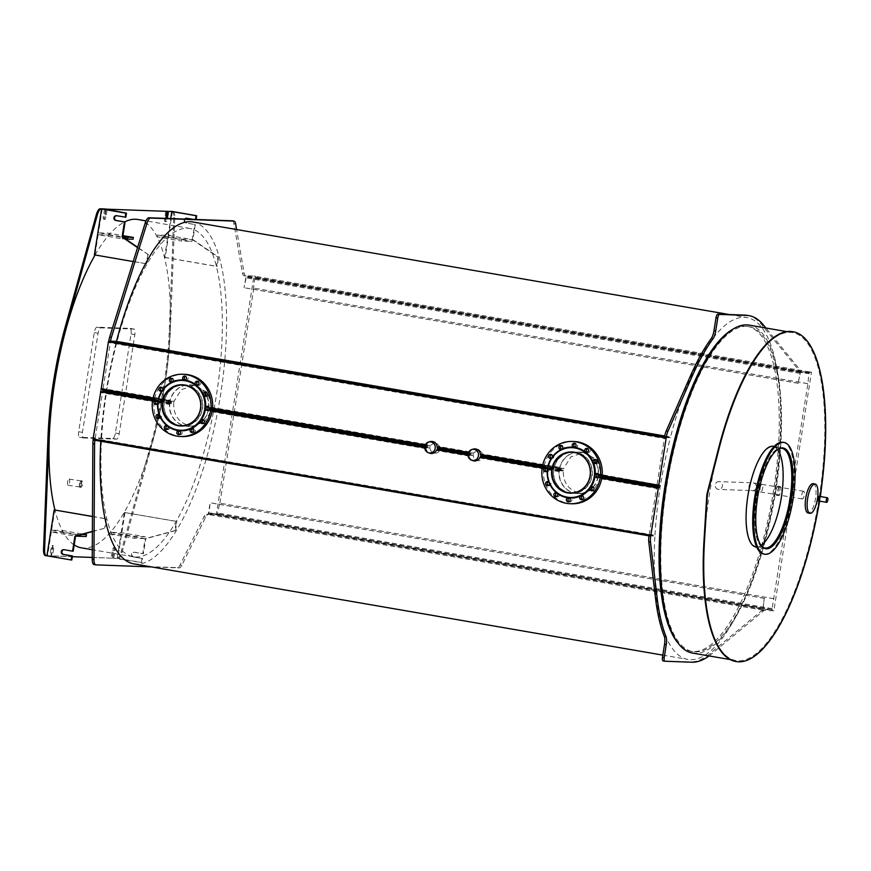 <?xml version="1.0" encoding="UTF-8"?>
<svg xmlns="http://www.w3.org/2000/svg" width="871" height="871" viewBox="0 0 871 871"><rect width="100%" height="100%" fill="white"/><g stroke="black" fill="none" stroke-linecap="round" stroke-linejoin="round"><path stroke-width="0.65" stroke-dasharray="4.36 3.27" d="M709.048 655.928A175.702 57.453 99.8 0 0 711.498 654.023L763.529 610.865A9.298 3.038 -80.2 0 1 764.564 610.429L773.873 610.767L811.478 372.211L809.442 371.906L809.605 372.832L255.53 277.25L255.671 276.336L255.53 277.25M809.747 371.917L809.605 372.832M598.399 475.751L599.194 475.718A20.36 19.216 -87.9 0 0 599.281 474.978L598.497 474.085L660.479 485.234A173.471 56.724 -80.2 0 1 670.354 437.71L664.791 437.503L664.344 438.396L666.075 438.701L108.537 342.532L110.269 342.815L103.05 388.618L101.319 388.324L108.537 342.521L101.319 388.324L170.335 400.225L170.422 401.139L171.837 401.248A20.36 19.216 -87.9 0 0 171.696 401.977L171.26 401.901A20.828 19.663 92.1 0 1 171.402 401.172M657.126 484.2L664.344 438.396M202.29 420.976A20.828 19.663 92.1 0 1 188.288 426.463A20.828 19.663 92.1 0 1 169.486 403.687L169.889 402.772L171.554 402.892A20.36 19.216 -87.9 0 0 171.467 403.632L170.052 403.523L169.671 404.438L100.655 392.538L102.386 392.821L95.113 438.995L93.382 438.69L100.655 392.527L93.382 438.679L649.276 535.121L654.959 535.327A173.471 56.724 -80.2 0 1 660.098 487.618L656.908 487.51L656.462 488.402L658.193 488.696M102.386 392.821L102.832 391.928L106.022 392.048A173.471 56.724 99.8 0 0 100.884 439.746L95.211 439.539L649.276 535.121L95.113 438.995M649.189 534.576L656.462 488.402M656.778 486.769L660.218 486.889A173.471 56.724 -80.2 0 1 660.36 485.974L656.865 485.822M773.873 610.767L772.142 610.462L772.283 609.548L771.837 610.451L217.761 514.87L218.207 513.966L217.761 514.87M779.926 486.41A4.649 1.524 -80.2 0 1 779.991 486.421A4.649 1.524 -80.2 0 1 780.699 491.255A4.649 1.524 -80.2 0 1 778.413 495.577A4.649 1.524 -80.2 0 1 777.683 490.841A4.649 1.524 -80.2 0 1 779.926 486.41M778.195 486.116A4.649 1.524 99.8 0 0 775.952 490.547A4.649 1.524 99.8 0 0 776.682 495.283A4.649 1.524 99.8 0 0 778.968 490.961A4.649 1.524 99.8 0 0 778.26 486.116A4.649 1.524 99.8 0 0 778.195 486.116M747.307 315.367A175.702 57.453 -80.2 0 1 761.646 324.633L799.545 371.079A9.298 3.038 99.8 0 0 800.307 371.569A9.298 3.038 99.8 0 0 800.438 371.579L798.097 383.305L800.416 372.494L808.985 372.81L807.896 383.665L772.12 608.622L771.673 609.526L763.094 609.21L764.194 598.366L762.833 610.125A9.298 3.038 99.8 0 0 761.798 610.56L709.767 653.729A175.702 57.453 -80.2 0 1 690.093 661.916L663.147 660.937M811.478 372.211L802.169 371.873A9.298 3.038 -80.2 0 1 802.039 371.863A9.298 3.038 -80.2 0 1 801.276 371.373L765.892 328.008M649.047 535.85L654.916 536.068L100.84 440.486A173.471 56.724 99.8 0 0 100.796 441.281M664.66 436.763L670.539 436.97A173.471 56.724 -80.2 0 1 746.926 317.567A173.471 56.724 -80.2 0 1 773.339 498.158A173.471 56.724 -80.2 0 1 687.948 659.456A173.471 56.724 -80.2 0 1 654.916 536.068M773.688 598.715L219.612 503.133L217.598 513.944L209.007 513.629L210.118 502.785L208.267 514.532A9.298 3.038 -80.2 0 0 205.665 517.156L181.81 565.29A9.298 3.038 99.8 0 1 179.208 567.914L151.38 566.901M764.498 598.377L210.423 502.796M773.992 598.725L219.612 503.133M807.591 383.654L253.515 288.072L807.896 383.665M800.253 371.569L246.177 275.987L244.022 287.724L246.341 276.913L254.931 277.228L253.515 288.072M560.619 470.765A20.828 19.663 92.1 0 1 560.706 470.024L561.131 470.1A20.36 19.216 -87.9 0 0 561.044 470.841L559.639 470.732L559.258 471.647A20.828 19.663 -87.9 0 0 578.115 493.672A20.828 19.663 -87.9 0 0 597.833 478.299L598.9 477.362A20.36 19.216 -87.9 0 0 599.041 476.633L601.992 476.851M660.098 487.618L598.9 477.362M656.799 486.301L660.218 486.889M660.36 485.974L601.393 475.806L601.251 476.72M601.393 475.806L599.194 475.718M598.715 475.022L657.278 485.125L598.725 475.022L598.497 474.085A20.828 19.663 -87.9 0 0 579.64 452.049A20.828 19.663 -87.9 0 0 559.922 467.422L560.009 468.337L561.425 468.456A20.36 19.216 -87.9 0 0 561.283 469.186L560.848 469.11A20.828 19.663 92.1 0 1 560.989 468.38M599.281 474.978L660.479 485.234M670.354 437.71L116.279 342.129A173.471 56.724 99.8 0 0 106.404 389.653L174.048 401.324L181.288 389.675L193.917 385.45L207.559 392.418L211.903 407.857L430.307 445.538L435.424 442.033L440.454 447.28L473.595 452.996L478.712 449.49L483.743 454.749L563.635 468.533L570.875 456.872L583.494 452.659L597.147 459.627L601.48 475.065M106.404 389.653L103.203 389.544L103.05 388.618M110.269 342.815L110.715 341.922L116.279 342.129M219.917 503.144L253.82 288.083M246.177 275.987L245.872 275.976A9.298 3.038 -80.2 0 1 245.742 275.965A9.298 3.038 -80.2 0 1 244.13 273.189L236.607 229.53M133.873 563.875A173.471 56.724 99.8 0 0 219.263 402.576A173.471 56.724 99.8 0 0 192.85 221.985M94.972 440.269L100.84 440.486M102.854 390.262L106.284 390.393A173.471 56.724 99.8 0 0 106.208 390.85M232.415 220.842A9.298 3.038 -80.2 0 1 233.896 223.586L242.399 272.895A9.298 3.038 99.8 0 0 244 275.661A9.298 3.038 99.8 0 0 244.141 275.682L253.94 276.042L216.335 514.587L206.536 514.228A9.298 3.038 99.8 0 0 203.934 516.851L180.079 564.985A9.298 3.038 -80.2 0 1 177.477 567.62L95.897 564.876M764.194 598.366L210.118 502.785M216.335 514.587L218.066 514.881M798.402 383.316L244.326 287.735M253.94 276.042L255.671 276.336M798.097 383.305L244.022 287.724M152.806 399.364L171.554 402.892M171.467 403.632L106.022 392.048M601.11 477.45L594.229 489.121L582.013 493.345L579.596 493.095C568.665 490.199 563.21 482.806 563.254 470.917L483.361 457.133C482.196 459.703 480.291 460.857 477.646 460.574C475.033 459.942 473.563 458.211 473.225 455.391L440.073 449.665C438.908 452.234 437.002 453.388 434.357 453.105C431.744 452.474 430.274 450.753 429.936 447.923L211.522 410.241L204.641 421.912L192.426 426.148L190.009 425.897C179.078 422.99 173.634 415.598 173.667 403.709M476.731 460.585L477.646 460.574M433.442 453.116L434.357 453.105M100.884 439.746L654.959 535.327M664.736 435.979L670.539 436.97M210.042 408.586L209.606 408.51A20.36 19.216 -87.9 0 0 209.693 407.78L210.129 407.846A20.828 19.663 92.1 0 1 210.042 408.586L208.811 408.543M209.748 410.241L209.312 410.165A20.36 19.216 -87.9 0 0 209.465 409.435L209.889 409.512A20.828 19.663 92.1 0 1 209.748 410.241L208.245 411.09A20.828 19.663 -87.9 0 1 188.539 426.463A20.828 19.663 -87.9 0 1 169.671 404.438M171.032 403.556A20.828 19.663 92.1 0 1 171.119 402.816M210.129 407.846L209.149 407.813L208.92 406.877A20.828 19.663 -87.9 0 0 190.052 384.851A20.828 19.663 -87.9 0 0 170.335 400.225L170.422 401.139L103.214 389.544L170.411 401.139M429.643 441.847A6.043 5.705 -87.9 0 0 426.768 444.46L426.681 445.342L209.149 407.813L208.92 406.877L426.768 444.46L426.681 445.342L428.107 445.451A5.574 5.27 -87.9 0 0 427.879 446.17L427.443 446.094A6.043 5.705 92.1 0 1 427.661 445.375M171.26 401.901L170.041 401.858L169.91 400.932A20.828 19.663 92.1 0 1 189.802 384.84A20.828 19.663 92.1 0 1 205.208 393.714M170.019 401.858L152.904 398.896L170.041 401.858L169.91 400.932L153.089 398.036M206.503 395.978A20.828 19.663 92.1 0 1 208.67 406.833M209.889 409.512L208.975 409.479M208.67 409.468L208.18 410.361A20.828 19.663 92.1 0 1 203.411 419.8M471.167 453.639L470.732 453.562A6.043 5.705 92.1 0 1 470.95 452.844L471.396 452.92A5.574 5.27 -87.9 0 0 471.167 453.639L438.233 447.955A5.574 5.27 -87.9 0 0 438.244 447.204L438.69 447.28A6.043 5.705 92.1 0 1 438.668 448.032L438.233 447.955M481.957 455.5L481.521 455.424A5.574 5.27 -87.9 0 0 481.532 454.673L481.979 454.749A6.043 5.705 92.1 0 1 481.957 455.5L480.727 455.457M481.815 456.415A6.043 5.705 92.1 0 1 481.598 457.133L481.151 457.057A5.574 5.27 -87.9 0 0 481.358 456.393M481.979 454.749L480.585 453.737A6.043 5.705 -87.9 0 0 475.087 448.903M480.999 454.706L480.585 453.737L559.922 467.422L560.009 468.337L480.999 454.706M472.931 449.316A6.043 5.705 -87.9 0 0 470.057 451.918L469.97 452.811L470.95 452.844M438.69 447.28L437.71 447.248L437.296 446.268L470.057 451.918L469.97 452.811L437.71 447.248L437.296 446.268A6.043 5.705 -87.9 0 0 431.798 441.434M470.732 453.562L469.513 453.519L469.48 452.615A6.043 5.705 92.1 0 1 472.572 449.349M469.502 453.519L468.228 453.301L469.513 453.519L469.48 452.615L468.544 452.452M472.169 460.334A6.043 5.705 92.1 0 1 469.055 455.359L469.371 454.433L471.026 454.553A5.574 5.27 -87.9 0 0 471.015 455.304L469.589 455.195L469.393 456.143A6.043 5.705 -87.9 0 0 472.528 460.4M474.641 460.977A6.043 5.705 -87.9 0 0 479.921 457.961L481.598 457.133M470.569 455.228A6.043 5.705 92.1 0 1 470.59 454.477M599.716 475.054A20.828 19.663 92.1 0 1 599.618 475.795M599.477 476.709A20.828 19.663 92.1 0 1 599.335 477.439M560.848 469.11L559.618 469.066L559.498 468.141A20.828 19.663 92.1 0 1 579.389 452.038A20.828 19.663 92.1 0 1 594.795 460.922M559.607 469.055L542.481 466.105L559.618 469.066L559.498 468.141L542.677 465.234M596.08 463.187A20.828 19.663 92.1 0 1 598.257 474.042M598.257 476.666L597.767 477.569A20.828 19.663 92.1 0 1 592.999 487.009M591.877 488.185A20.828 19.663 92.1 0 1 577.876 493.661A20.828 19.663 92.1 0 1 559.062 470.895L559.476 469.981L560.706 470.024M438.527 448.946A6.043 5.705 92.1 0 1 438.309 449.665L437.873 449.588A5.574 5.27 -87.9 0 0 438.08 448.935M427.726 447.836L427.28 447.759A6.043 5.705 92.1 0 1 427.302 447.008L427.737 447.084A5.574 5.27 -87.9 0 0 427.726 447.836L429.936 447.923M427.443 446.094L426.224 446.05L426.202 445.146A6.043 5.705 92.1 0 1 429.283 441.891M426.213 446.05L424.939 445.832L426.224 446.05L426.202 445.146L425.255 444.983M437.449 447.988L438.668 448.032M427.28 447.759L426.3 447.727L426.104 448.674A6.043 5.705 -87.9 0 0 429.24 452.931M431.363 453.508A6.043 5.705 -87.9 0 0 436.632 450.492L438.309 449.665M428.88 452.866A6.043 5.705 92.1 0 1 425.767 447.901L426.082 446.965L427.302 447.008M171.696 401.977L106.284 390.393M587.424 483.666A20.36 19.216 -87.9 0 0 590.298 475.86A20.36 19.216 -87.9 0 0 588.186 462.708M563.635 468.533L561.425 468.456M561.283 469.186L481.521 455.424M542.393 466.562L563.341 470.177L563.483 469.262M563.341 470.177L561.131 470.1M561.044 470.841L563.254 470.917M481.532 454.673L483.743 454.749M468.119 453.747L471.026 454.553M430.307 445.538L428.107 445.451M209.693 407.78L211.903 407.857M211.522 410.241L209.312 410.165M440.073 449.665L437.873 449.588M471.015 455.304L473.225 455.391M483.361 457.133L481.151 457.057M424.83 446.29L427.737 447.084M209.465 409.435L212.404 409.642M427.879 446.17L209.606 408.51M473.595 452.996L471.396 452.92M438.244 447.204L440.454 447.28M174.048 401.324L171.837 401.248M197.837 416.469A20.36 19.216 -87.9 0 0 200.722 408.651A20.36 19.216 -87.9 0 0 198.599 395.499M211.816 408.597L211.664 409.512M173.754 402.968L173.906 402.054M473.225 454.629L473.378 453.715M429.947 447.171L430.089 446.246M719.424 481.652A3.909 3.691 -87.9 0 0 715.145 485.114A3.909 3.691 -87.9 0 0 718.673 489.404A3.909 3.691 -87.9 0 0 719.424 481.652M803.617 491.255A3.909 1.274 99.8 0 0 801.734 494.978A3.909 1.274 99.8 0 0 802.343 498.952A3.909 1.274 99.8 0 0 802.398 498.963A3.909 1.274 99.8 0 0 804.281 495.24A3.909 1.274 99.8 0 0 803.672 491.255A3.909 1.274 99.8 0 0 803.617 491.255M774.156 446.409L782.06 447.77A51.128 16.723 99.8 0 1 782.572 447.89A51.128 16.723 99.8 0 0 782.06 447.77A51.128 16.723 99.8 0 0 781.32 447.694A51.128 16.723 99.8 0 0 756.703 496.437A51.128 16.723 99.8 0 0 764.673 548.545A51.128 16.723 99.8 0 0 765.195 548.61A51.128 16.723 99.8 0 1 764.673 548.545L765.707 548.73M763.725 554.043A56.713 18.541 99.8 0 0 764.542 554.13A56.713 18.541 99.8 0 0 791.848 500.074A56.713 18.541 99.8 0 0 783.007 442.283M692.608 653.098A166.405 54.416 99.8 0 0 695.004 653.348A166.405 54.416 99.8 0 0 775.136 494.739A166.405 54.416 99.8 0 0 749.191 325.123M695.243 651.878A164.924 53.937 99.8 0 0 774.657 494.684A164.924 53.937 99.8 0 0 748.929 326.592A164.924 53.937 99.8 0 0 746.556 326.342A164.924 53.937 99.8 0 0 667.142 483.536A164.924 53.937 99.8 0 0 692.859 651.628A164.924 53.937 99.8 0 0 695.243 651.878M818.794 499.965A2.319 0.762 -80.2 0 1 818 500.847A2.319 0.762 -80.2 0 1 817.64 498.473A2.319 0.762 -80.2 0 1 818.762 496.263A2.319 0.762 -80.2 0 1 818.794 496.263A2.319 0.762 -80.2 0 1 819.23 497.189A166.405 54.416 99.8 0 0 819.252 497.047A2.417 0.795 99.8 0 0 818.805 496.176A2.417 0.795 99.8 0 0 818.773 496.165A2.417 0.795 99.8 0 0 817.608 498.473A2.417 0.795 99.8 0 0 817.989 500.934A2.417 0.795 99.8 0 0 818.762 500.106A166.405 54.416 99.8 0 0 818.794 499.965A166.405 54.416 99.8 0 0 819.23 497.189A2.319 0.762 99.8 0 1 818.794 499.965M819.252 497.047A166.405 54.416 99.8 0 0 792.479 332.591A166.405 54.416 99.8 0 0 710.562 487.325A166.405 54.416 99.8 0 0 735.897 660.566A166.405 54.416 99.8 0 0 738.292 660.806A166.405 54.416 99.8 0 0 818.762 500.106A2.417 0.795 -80.2 0 0 819.252 497.047M735.745 661.481A167.341 54.721 99.8 0 0 816.236 516.111L819.557 498.985A3.724 1.219 99.8 0 0 819.676 498.212L821.767 481.042A167.341 54.721 99.8 0 0 792.632 331.677M777.509 449.588A50.572 16.538 99.8 0 0 773.306 446.834A50.572 16.538 99.8 0 0 772.577 446.758A50.572 16.538 99.8 0 0 748.222 494.957A50.572 16.538 99.8 0 0 756.104 546.509A50.572 16.538 99.8 0 0 760.993 545.311M819.676 501.13L820.068 499.072A3.724 1.219 99.8 0 0 820.199 498.299L820.406 496.546M819.524 496.394A2.417 0.795 -80.2 0 1 819.698 498.778A2.417 0.795 -80.2 0 1 818.74 500.967M813.176 483.688A14.872 4.867 -80.2 0 1 815.496 498.843A14.872 4.867 -80.2 0 1 808.332 513.019M773.394 446.279A51.128 16.723 -80.2 0 1 781.374 498.397A51.128 16.723 -80.2 0 1 756.747 547.13A51.128 16.723 -80.2 0 1 756.017 547.053M783.094 447.955L782.06 447.77A51.128 16.723 99.8 0 0 781.32 447.694A51.128 16.723 99.8 0 0 756.703 496.437A51.128 16.723 99.8 0 0 764.673 548.545L756.768 547.184M762.539 547.097A50.572 16.538 -80.2 0 1 757.062 495.349A50.572 16.538 -80.2 0 1 779.556 448.434M732.315 329.565A164.924 53.937 -80.2 0 1 744.825 326.048A164.924 53.937 -80.2 0 1 747.198 326.298A164.924 53.937 -80.2 0 1 772.925 494.39A164.924 53.937 -80.2 0 1 693.512 651.573A164.924 53.937 -80.2 0 1 691.128 651.334A164.924 53.937 -80.2 0 1 678.193 643.266M54.786 509.938L51.607 530.123L62.266 530.515L61.972 532.344L51.313 531.963L75.559 536.144L75.842 534.304L81.547 534.511M134.482 538.289L134.776 536.449L145.435 536.841L145.141 538.67L134.482 538.289L110.247 534.108L110.53 532.268L121.189 532.66L145.435 536.841M125.555 238.981L122.419 238.872L122.713 237.032L98.467 232.851L109.125 233.243L122.931 235.627M181.636 239.177L192.295 239.569L192.012 241.409L181.353 241.017L181.636 239.177L157.401 234.996L168.059 235.388L192.295 239.569L217.979 257.195L216.531 266.374L217.14 266.395L218.588 257.217L217.979 257.195M61.972 532.344L86.218 536.525M110.53 532.268L134.776 536.449M109.125 233.243L108.842 235.072L98.183 234.691L122.419 238.872M108.842 235.072L133.078 239.253M92.38 531.386L105.282 528.076L106.73 518.898L106.12 518.876L104.672 528.055M92.38 531.571L105.282 528.076M73.186 551.191L64.53 549.688A2.417 2.286 -87.9 0 0 63.931 549.677L64.53 549.688M125.838 217.217L117.171 215.725A2.417 2.286 -87.9 0 0 116.583 215.703M133.209 261.55L146.938 263.837L148.386 254.659L137.553 247.614M148.386 254.659L137.651 247.288M92.457 516.525L106.12 518.876M147.776 254.637L146.328 263.815M102.234 208.996L98.467 232.851M133.361 557.005A2.417 2.286 92.1 0 1 133.829 552.203A2.417 2.286 92.1 0 1 134.112 552.225L142.768 553.727L145.141 538.67L145.751 538.703L143.377 553.749L134.722 552.247A2.417 2.286 -87.9 0 0 132.076 554.402A2.417 2.286 -87.9 0 0 133.971 557.026L142.626 558.518L141.995 562.557L141.385 562.535L142.017 558.496L133.971 557.026M143.377 553.749L142.768 553.727M121.189 532.66L124.368 512.475L176.933 521.457L176.312 521.435L174.875 530.613L175.485 530.635L145.751 538.703M174.875 530.613L145.141 538.67L120.906 534.489L110.247 534.108M142.626 558.518L142.017 558.496M185.273 219.089A2.417 2.286 -87.9 0 0 186.623 223.052L194.669 224.522L186.013 223.03A2.417 2.286 92.1 0 1 184.663 219.067M187.374 218.283A2.417 2.286 -87.9 0 0 186.786 218.262L195.463 219.459M193.286 219.383L195.42 219.753M195.278 224.544L192.905 239.59L218.588 257.217M192.905 239.59L192.295 239.569L194.669 224.522M124.989 512.496L117.748 558.365L141.995 562.557M175.485 530.635L176.933 521.457M172.088 211.435A9.298 3.038 -80.2 0 1 173.743 217.608L169.301 330.305A167.341 54.721 -80.2 0 1 151.935 440.465L120.993 552.192A9.298 3.038 -80.2 0 1 117.139 558.202L112.729 558.05L141.385 562.535M173.34 211.707A9.298 3.038 -80.2 0 1 174.777 217.794L170.346 330.49A167.341 54.721 -80.2 0 1 152.98 440.65L122.038 552.377A9.298 3.038 -80.2 0 1 118.184 558.387L117.748 558.365M117.139 558.344L120.906 534.489M172.425 211.555L165.196 257.435L217.14 266.395M165.196 257.435L164.586 257.413L167.765 237.228L157.107 236.836L181.353 241.017M167.765 237.228L192.012 241.409M157.107 236.836L157.401 234.996M168.059 235.388L170.705 218.556M164.586 257.413L216.531 266.374M98.183 234.691L94.993 254.876L146.938 263.837M94.993 254.876L94.384 254.855M124.368 512.475L176.312 521.435M51.313 531.963L47.557 555.818L71.792 559.999M92.457 516.438L106.73 518.898M51.607 530.123L75.842 534.304M62.266 530.515L83.072 534.097M83.431 437.939L116.507 439.147A5.574 1.829 99.8 0 0 119.207 433.704L134.831 334.616A5.574 1.829 99.8 0 0 133.949 329.053A5.574 1.829 99.8 0 0 133.862 329.042L100.786 327.844A5.574 1.829 99.8 0 0 98.085 333.277L82.462 432.364A5.574 1.829 99.8 0 0 83.344 437.928A5.574 1.829 99.8 0 0 83.431 437.939L79.62 437.286A5.574 1.829 -80.2 0 1 79.533 437.275A5.574 1.829 -80.2 0 1 78.651 431.711L94.275 332.624A5.574 1.829 -80.2 0 1 96.975 327.18L130.051 328.389A5.574 1.829 -80.2 0 1 130.138 328.4A5.574 1.829 -80.2 0 1 131.02 333.963L115.408 433.05A5.574 1.829 -80.2 0 1 112.697 438.494L79.62 437.286M165.751 218.381L165.61 219.242A2.417 0.795 99.8 0 0 165.991 221.659A2.417 0.795 99.8 0 0 167.199 219.296L167.341 218.436M105.533 209.563L104.357 217.01A2.417 0.795 99.8 0 0 104.738 219.427A2.417 0.795 99.8 0 0 105.946 217.064L107.089 209.835M72.315 556.711L52.51 555.992L53.762 548.099A2.417 0.795 99.8 0 0 53.371 545.692A2.417 0.795 99.8 0 0 52.162 548.044L50.921 555.938L47.557 555.818M113.774 558.224L115.016 550.33A2.417 0.795 99.8 0 0 114.634 547.924A2.417 0.795 99.8 0 0 113.426 550.276L112.174 558.169L92.239 557.44M138.01 219.503A166.59 54.481 -80.2 0 1 163.988 389.304A166.59 54.481 -80.2 0 1 83.768 548.088A166.59 54.481 -80.2 0 1 81.362 547.837M74.166 544.952A166.59 54.481 -80.2 0 1 54.949 509.971M95.091 254.974A166.59 54.481 -80.2 0 1 124.629 221.909M79.261 483.928L79.914 487.172C81.83 485.31 82.212 483.176 81.047 480.77L79.261 483.928M80.295 484.102L82.092 480.944C83.246 483.351 82.876 485.485 80.959 487.357L80.295 484.102M50.921 555.938L46.511 555.774M52.51 555.992L51.476 555.818L52.717 547.924A2.417 0.795 99.8 0 0 52.336 545.518A2.417 0.795 99.8 0 0 51.128 547.87L49.887 555.752M112.174 558.169L51.476 555.818M112.729 558.05L113.981 550.156A2.417 0.795 99.8 0 0 113.589 547.75A2.417 0.795 99.8 0 0 112.381 550.102L111.14 557.984M165.817 211.174L164.575 219.067A2.417 0.795 99.8 0 0 164.957 221.474A2.417 0.795 99.8 0 0 166.165 219.122L166.274 218.403M104.564 208.942L103.311 216.835A2.417 0.795 99.8 0 0 103.703 219.242A2.417 0.795 99.8 0 0 104.912 216.89L106.044 209.661M187.548 228.213A166.59 54.481 -80.2 0 1 189.954 228.463A166.59 54.481 -80.2 0 1 215.932 398.265A166.59 54.481 -80.2 0 1 135.713 557.048A166.59 54.481 -80.2 0 1 133.307 556.798A166.59 54.481 -80.2 0 1 107.329 387.007A166.59 54.481 -80.2 0 1 187.548 228.213M80.001 487.041A3.114 1.023 -80.2 0 1 79.958 487.041A3.114 1.023 -80.2 0 1 79.468 483.873A3.114 1.023 -80.2 0 1 80.97 480.901A3.114 1.023 -80.2 0 1 81.003 480.901A3.114 1.023 -80.2 0 1 81.504 484.069A3.114 1.023 -80.2 0 1 80.001 487.041M69.081 479.083A3.114 1.023 -80.2 0 1 69.125 479.083A3.114 1.023 -80.2 0 1 69.615 482.251A3.114 1.023 -80.2 0 1 68.112 485.223A3.114 1.023 -80.2 0 1 68.08 485.223A3.114 1.023 -80.2 0 1 67.59 482.055A3.114 1.023 -80.2 0 1 69.081 479.083M572.073 492.986A20.36 19.216 92.1 0 1 553.716 470.438A20.36 19.216 92.1 0 1 573.553 452.299M575.524 452.474A20.36 19.216 92.1 0 1 591.91 474.847A20.36 19.216 92.1 0 1 574.054 492.953M561.621 449.36A2.047 1.927 -87.9 0 0 564.462 447.618A2.047 1.927 -87.9 0 0 561.773 445.669M551.158 458.255A2.047 1.927 -87.9 0 0 553.978 456.513A2.047 1.927 -87.9 0 0 551.289 454.564M546.248 471.494A2.047 1.927 -87.9 0 0 549.078 469.741A2.047 1.927 -87.9 0 0 546.389 467.792M548.24 485.517A2.047 1.927 -87.9 0 0 551.027 483.318A2.047 1.927 -87.9 0 0 548.371 481.826M556.591 496.579A2.047 1.927 -87.9 0 0 559.226 493.879A2.047 1.927 -87.9 0 0 556.711 492.899M569.068 501.718A2.047 1.927 -87.9 0 0 571.877 500.128A2.047 1.927 -87.9 0 0 569.198 498.027M582.318 499.551A2.047 1.927 -87.9 0 0 584.985 496.916A2.047 1.927 -87.9 0 0 582.459 495.86M592.803 490.667A2.047 1.927 -87.9 0 0 594.849 487.194A2.047 1.927 -87.9 0 0 592.944 486.976M597.713 477.428A2.047 1.927 -87.9 0 0 600.533 475.762A2.047 1.927 -87.9 0 0 597.844 473.737M595.72 463.405A2.047 1.927 -87.9 0 0 598.54 461.652A2.047 1.927 -87.9 0 0 595.851 459.714M587.37 452.332A2.047 1.927 -87.9 0 0 590.19 450.59A2.047 1.927 -87.9 0 0 587.5 448.641M574.893 447.204A2.047 1.927 -87.9 0 0 577.713 445.451A2.047 1.927 -87.9 0 0 575.023 443.502M571.735 503.765A31.138 29.407 92.1 0 1 543.656 469.273A31.138 29.407 92.1 0 1 574.011 441.521M568.382 492.746A20.643 19.489 92.1 0 1 553.51 470.405A20.643 19.489 92.1 0 1 569.863 452.267M572.704 452.005A20.643 19.489 92.1 0 1 573.63 452.016A20.643 19.489 92.1 0 1 592.236 474.88A20.643 19.489 92.1 0 1 572.127 493.269A20.643 19.489 92.1 0 1 571.202 493.215M185.937 385.276A20.36 19.216 92.1 0 1 202.333 407.639A20.36 19.216 92.1 0 1 184.467 425.745M182.485 425.777A20.36 19.216 92.1 0 1 164.129 403.229A20.36 19.216 92.1 0 1 183.966 385.091M192.741 432.354A2.047 1.927 -87.9 0 0 195.398 429.708A2.047 1.927 -87.9 0 0 192.872 428.652M203.215 423.458A2.047 1.927 -87.9 0 0 205.262 419.996A2.047 1.927 -87.9 0 0 203.357 419.768M208.125 410.23A2.047 1.927 -87.9 0 0 210.945 408.553A2.047 1.927 -87.9 0 0 208.256 406.528M206.133 396.196A2.047 1.927 -87.9 0 0 208.953 394.454A2.047 1.927 -87.9 0 0 206.264 392.505M197.782 385.134A2.047 1.927 -87.9 0 0 200.602 383.382A2.047 1.927 -87.9 0 0 197.913 381.444M185.305 379.996A2.047 1.927 -87.9 0 0 188.136 378.243A2.047 1.927 -87.9 0 0 185.447 376.305M172.033 382.151A2.047 1.927 -87.9 0 0 174.875 380.409A2.047 1.927 -87.9 0 0 172.186 378.471M161.571 391.046A2.047 1.927 -87.9 0 0 164.39 389.304A2.047 1.927 -87.9 0 0 161.701 387.355M156.671 404.286A2.047 1.927 -87.9 0 0 159.491 402.533A2.047 1.927 -87.9 0 0 156.802 400.595M158.653 418.309A2.047 1.927 -87.9 0 0 161.451 416.109A2.047 1.927 -87.9 0 0 158.794 414.618M167.003 429.381A2.047 1.927 -87.9 0 0 169.638 426.67A2.047 1.927 -87.9 0 0 167.134 425.69M179.48 434.52A2.047 1.927 -87.9 0 0 182.289 432.92A2.047 1.927 -87.9 0 0 179.611 430.818M182.159 436.556A31.138 29.407 92.1 0 1 154.069 402.064A31.138 29.407 92.1 0 1 184.423 374.312M183.117 384.808A20.643 19.489 92.1 0 1 184.042 384.819A20.643 19.489 92.1 0 1 202.649 407.672A20.643 19.489 92.1 0 1 182.54 426.061A20.643 19.489 92.1 0 1 181.614 426.006M178.795 425.538A20.643 19.489 92.1 0 1 163.922 403.208A20.643 19.489 92.1 0 1 180.275 385.069M691.824 662.221L690.093 661.916M711.498 654.023L709.767 653.729M763.529 610.865L761.798 610.56M762.833 610.125L764.564 610.429M801.276 371.373L799.545 371.079M800.438 371.579L802.169 371.873M763.377 324.927L761.646 324.633M762.931 608.285L208.855 512.703M209.007 513.629L763.083 609.21L209.018 513.629M771.673 609.526L217.598 513.944M772.12 608.622L218.044 513.041M809.148 373.735L255.072 278.154M808.985 372.81L254.909 277.228L809.007 372.81M800.416 372.494L246.341 276.913M799.959 373.409L245.883 277.827M656.908 487.51L598.355 477.406M658.193 488.718L597.833 478.299M601.926 477.297L598.529 476.72M602.046 476.383L598.856 475.827L602.046 476.383M602.144 475.501L598.791 474.913M233.896 223.586L235.627 223.88M242.399 272.895L244.13 273.189M244.141 275.682L245.872 275.976M203.934 516.851L205.665 517.156M206.536 514.228L208.267 514.532M180.079 564.985L181.81 565.29M177.477 567.62L179.208 567.914M772.283 609.548L218.207 513.966M762.484 609.188L208.409 513.607M762.648 610.125L208.572 514.543L762.626 610.125M809.442 371.906L255.366 276.325L809.453 371.906M799.807 372.472L245.731 276.891M169.889 402.772L152.73 399.811M169.486 403.687L157.705 401.651M155.942 401.357L152.577 400.769M170.052 403.523L102.832 391.928M559.258 471.647L479.921 457.961M559.639 470.732L480.618 457.101M601.774 478.255L597.767 477.569M559.062 470.895L547.293 468.859M545.529 468.554L542.154 467.977M559.476 469.981L542.306 467.019M426.104 448.674L208.245 411.09M469.393 456.143L436.632 450.492M469.589 455.195L437.329 449.632M469.371 454.433L468.043 454.205M425.767 447.901L424.721 447.716M212.186 411.058L208.18 410.361M426.082 446.965L424.765 446.736M212.339 410.099L208.953 409.512M469.055 455.359L468.01 455.185M426.3 447.727L208.768 410.197M212.557 408.292L209.203 407.715M212.47 409.174L209.28 408.63L212.47 409.174M664.791 437.503L110.715 341.922M752.054 490.591A3.909 3.691 -87.9 0 0 756.3 487.357A3.909 3.691 -87.9 0 0 752.805 482.828A3.909 3.691 -87.9 0 0 752.054 490.591M760.165 487.891A3.909 1.274 -80.2 0 1 762.06 484.08A3.909 1.274 -80.2 0 1 762.114 484.091A3.909 1.274 -80.2 0 1 762.724 488.065A3.909 1.274 -80.2 0 1 760.84 491.788A3.909 1.274 -80.2 0 1 760.786 491.788A3.909 1.274 -80.2 0 1 760.165 487.891M116.562 215.703L117.171 215.725M134.722 552.247L134.112 552.225M186.623 223.052L186.013 223.03M118.184 558.387L117.139 558.202M116.507 439.147L112.697 438.494M119.207 433.704L115.408 433.05M134.831 334.616L131.02 333.963M133.862 329.042L130.051 328.389M100.786 327.844L96.975 327.18M98.085 333.277L94.275 332.624M82.462 432.364L78.651 431.711M52.162 548.044L51.128 547.87M53.762 548.099L52.717 547.924M113.426 550.276L112.381 550.102M115.016 550.33L113.981 550.156M122.038 552.377L120.993 552.192M152.98 440.65L151.935 440.465M170.346 330.49L169.301 330.305M174.777 217.794L173.743 217.608M167.199 219.296L166.165 219.122M165.61 219.242L164.575 219.067M105.946 217.064L104.912 216.89M104.357 217.01L103.311 216.835M779.991 486.421L778.26 486.116M778.413 495.577L776.682 495.283M802.039 371.863L800.307 371.569M244 275.661L245.742 275.965M662.831 655.123L687.948 659.456M729.419 314.551L746.926 317.567M583.494 452.659L574.969 452.343M582.013 493.345L573.488 493.04M559.999 468.337L480.977 454.706M426.67 445.342L209.138 407.813M469.959 452.811L437.699 447.237M193.917 385.45L185.381 385.145M192.426 426.148L183.901 425.832M478.712 449.49L477.134 449.436M435.424 442.033L433.856 441.967M803.672 491.255L752.805 482.828L718.956 481.598M802.343 498.952L752.522 490.634L718.673 489.404M730.225 659.587L735.897 660.566M786.796 331.611L792.479 332.591M756.104 546.509L764.771 548.001M773.306 446.834L781.962 448.325M748.929 326.592L747.198 326.298M692.859 651.628L691.128 651.334M63.627 549.645L64.236 549.666M116.279 215.67L116.888 215.692M134.439 552.225L133.829 552.203M187.091 218.251L186.47 218.229M133.949 329.053L130.138 328.4M83.344 437.928L79.533 437.275M79.914 487.172L80.959 487.357M81.047 480.77L82.092 480.944M53.371 545.692L52.336 545.518M114.634 547.924L113.589 547.75M165.991 221.659L164.957 221.474M104.738 219.427L103.703 219.242M189.954 228.463L146.012 220.886M133.307 556.798L92.282 549.721M79.958 487.041L68.08 485.223M81.003 480.901L69.125 479.083M560.804 449.534L562.459 449.588M560.957 445.44L562.612 445.506M550.32 458.429L551.974 458.484M550.472 454.335L552.127 454.401M545.42 471.657L547.075 471.712M545.562 467.564L547.217 467.629M547.402 485.68L549.057 485.746M547.554 481.598L549.209 481.652M555.752 496.753L557.407 496.808M555.905 492.659L557.56 492.725M568.23 501.892L569.884 501.946M568.349 497.798L570.037 497.864M581.49 499.725L583.145 499.78M581.632 495.632L583.287 495.697M591.975 490.83L593.619 490.896M592.117 486.747L593.772 486.802M596.875 477.602L598.529 477.656M597.027 473.508L598.682 473.574M594.882 463.568L596.537 463.633M595.035 459.485L596.689 459.54M586.531 452.506L588.186 452.561M586.684 448.413L588.339 448.478M574.033 447.367L575.709 447.422M574.207 443.274L575.862 443.339M570.287 493.204L572.127 493.269M571.79 451.951L573.63 452.016M191.903 432.517L193.558 432.582M192.056 428.434L193.71 428.488M202.388 423.622L204.043 423.687M202.54 419.539L204.184 419.593M207.287 410.393L208.942 410.459M207.44 406.311L209.094 406.365M205.295 396.359L206.95 396.425M205.447 392.277L207.102 392.342M196.944 385.298L198.599 385.363M197.096 381.215L198.751 381.269M184.445 380.159L186.133 380.224M184.619 376.076L186.274 376.13M171.217 382.325L172.872 382.391M171.369 378.243L173.024 378.297M160.732 391.221L162.387 391.275M160.885 387.127L162.539 387.192M155.833 404.449L157.488 404.514M155.985 400.366L157.629 400.42M157.825 418.483L159.48 418.537M157.967 414.389L159.622 414.454M166.176 429.545L167.831 429.61M166.317 425.462L167.972 425.516M178.642 434.683L180.297 434.749M178.773 430.59L180.449 430.655M180.7 425.995L182.54 426.061M182.202 384.742L184.042 384.819"/><path stroke-width="1.31" d="M656.723 486.78L656.865 485.822L658.596 486.127L658.454 487.085L601.926 477.297M666.075 438.701L658.857 484.505L666.075 438.701M729.419 314.551L192.85 221.985A173.471 56.724 99.8 0 0 116.464 341.388L110.595 341.182L664.606 436.763A9.298 3.038 -80.2 0 1 666.239 430.916L690.463 375.891A175.702 57.453 -80.2 0 1 711.237 338.536A9.298 3.038 99.8 0 0 713.97 330.708L716.016 317.752A3.724 1.219 -80.2 0 1 717.824 314.126L744.77 315.106A175.702 57.453 -80.2 0 1 747.307 315.367L749.038 315.661A175.702 57.453 99.8 0 0 746.501 315.4L719.555 314.42A3.724 1.219 99.8 0 0 717.748 318.046L715.701 331.013A9.298 3.038 -80.2 0 1 712.968 338.83A175.702 57.453 99.8 0 0 692.195 376.185L667.97 431.21A9.298 3.038 99.8 0 0 666.337 437.057L658.596 486.127M664.769 661.22L663.147 660.937A3.724 1.219 -80.2 0 1 663.092 660.937A3.724 1.219 -80.2 0 1 662.504 657.224L664.54 644.257A9.298 3.038 99.8 0 0 664.29 636.331A175.702 57.453 -80.2 0 1 655.46 597.898L648.764 541.751A9.298 3.038 -80.2 0 1 648.982 535.85L650.713 536.144A9.298 3.038 99.8 0 0 650.495 542.045L657.191 598.192A175.702 57.453 99.8 0 0 666.021 636.625A9.298 3.038 -80.2 0 1 666.271 644.562L664.235 657.518A3.724 1.219 99.8 0 0 664.823 661.231A3.724 1.219 99.8 0 0 664.878 661.241L691.824 662.221A175.702 57.453 99.8 0 0 709.048 655.928M765.892 328.008L763.377 324.927A175.702 57.453 99.8 0 0 749.038 315.661M658.193 488.696L650.92 534.87L658.193 488.696M601.992 476.851L656.799 486.301M598.562 476.677L597.767 477.569M598.791 474.913L598.203 474.815L598.399 475.751L598.203 474.815A20.828 19.663 92.1 0 0 598.257 474.042M236.607 229.53L235.627 223.88A9.298 3.038 99.8 0 0 234.016 221.114A9.298 3.038 99.8 0 0 233.885 221.092L150.574 218.066A9.298 3.038 99.8 0 0 146.949 223.324L111.401 337.382A9.298 3.038 99.8 0 0 110.53 341.182L108.799 340.877A9.298 3.038 -80.2 0 1 109.67 337.077L145.207 223.03A9.298 3.038 -80.2 0 1 148.843 217.761L232.154 220.799A9.298 3.038 -80.2 0 1 232.285 220.809A9.298 3.038 -80.2 0 1 232.415 220.842M94.166 564.582A9.298 3.038 -80.2 0 1 94.035 564.56A9.298 3.038 -80.2 0 1 92.228 559.106L92.849 443.785A9.298 3.038 -80.2 0 1 93.175 439.964L94.906 440.269A9.298 3.038 99.8 0 0 94.58 444.079L93.959 559.411A9.298 3.038 99.8 0 0 95.766 564.865A9.298 3.038 99.8 0 0 95.897 564.876L151.38 566.901M94.906 440.247L648.982 535.839L94.95 440.269M100.796 441.281A173.471 56.724 99.8 0 0 133.873 563.875L662.831 655.123M106.208 390.85A173.471 56.724 99.8 0 0 106.142 391.308L152.904 398.896L102.843 390.262M102.789 390.241L102.647 391.199M658.454 487.085L650.713 536.133L648.982 535.85M106.142 391.308L152.806 399.364M94.906 440.269L93.175 439.964L93.077 439.038L100.916 390.905M101.058 389.947L108.407 341.791L108.799 340.899L110.53 341.182M116.464 341.388L664.736 435.979M205.208 393.714A20.828 19.663 92.1 0 1 206.503 395.978M208.67 406.833A20.828 19.663 92.1 0 1 208.615 407.606L208.811 408.543L208.615 407.606L209.203 407.715M208.975 409.479L208.18 410.361M203.411 419.8A20.828 19.663 92.1 0 1 202.29 420.976M481.358 456.393A5.574 5.27 -87.9 0 0 481.38 456.339L479.997 457.253A6.043 5.705 92.1 0 1 472.169 460.334M475.087 448.903A6.043 5.705 -87.9 0 0 472.931 449.316M472.572 449.349A6.043 5.705 92.1 0 1 480.433 454.499L480.727 455.457L480.433 454.499L542.677 465.234M472.528 460.4A6.043 5.705 -87.9 0 0 474.641 460.977M594.795 460.922A20.828 19.663 92.1 0 1 596.08 463.187M592.999 487.009A20.828 19.663 92.1 0 1 591.877 488.185M438.08 448.935A5.574 5.27 -87.9 0 0 438.091 448.87L436.709 449.784A6.043 5.705 92.1 0 1 428.88 452.866M431.798 441.434A6.043 5.705 -87.9 0 0 429.643 441.847M429.283 441.891A6.043 5.705 92.1 0 1 437.144 447.03L437.449 447.988L437.144 447.03L468.544 452.452M429.24 452.931A6.043 5.705 -87.9 0 0 431.363 453.508M571.964 452.234A20.36 19.216 -87.9 0 0 552.377 469.317A20.36 19.216 -87.9 0 0 570.483 492.932M573.488 493.04L570.603 492.932A20.36 19.216 -87.9 0 0 587.424 483.666M588.186 462.708A20.36 19.216 -87.9 0 0 572.084 452.245L574.969 452.343M438.091 448.87L468.119 453.747M481.38 456.339L542.393 466.562M212.404 409.642L424.83 446.29M182.377 385.036A20.36 19.216 -87.9 0 0 162.801 402.108A20.36 19.216 -87.9 0 0 180.896 425.723M183.901 425.832L181.016 425.723A20.36 19.216 -87.9 0 0 197.837 416.469M198.599 395.499A20.36 19.216 -87.9 0 0 182.496 385.036L185.381 385.145M468.075 453.987A5.574 5.27 -87.9 0 0 473.073 460.454A5.574 5.27 -87.9 0 0 478.462 455.773A5.574 5.27 -87.9 0 0 473.476 449.305A5.574 5.27 -87.9 0 0 468.075 453.987M424.787 446.518A5.574 5.27 -87.9 0 0 429.784 452.985A5.574 5.27 -87.9 0 0 435.184 448.304A5.574 5.27 -87.9 0 0 430.187 441.837A5.574 5.27 -87.9 0 0 424.787 446.518M765.195 548.61A51.128 16.723 99.8 0 0 765.413 548.621A51.128 16.723 99.8 0 0 789.899 500.683A51.128 16.723 99.8 0 0 782.572 447.89A51.128 16.723 99.8 0 1 789.899 500.683A51.128 16.723 99.8 0 1 765.413 548.621A51.128 16.723 99.8 0 1 765.195 548.61M782.354 447.879A51.128 16.723 -80.2 0 1 783.094 447.955A51.128 16.723 -80.2 0 1 790.879 501.184A51.128 16.723 -80.2 0 1 765.707 548.73A51.128 16.723 -80.2 0 1 757.737 496.612A51.128 16.723 -80.2 0 1 782.354 447.879M783.225 442.37A56.713 18.541 99.8 0 0 755.919 496.426A56.713 18.541 99.8 0 0 764.76 554.228A56.713 18.541 99.8 0 0 765.576 554.304A56.713 18.541 99.8 0 0 792.882 500.259A56.713 18.541 99.8 0 0 784.042 442.457A56.713 18.541 99.8 0 0 783.225 442.37M784.042 442.457L783.007 442.283A56.713 18.541 99.8 0 0 782.191 442.196A56.713 18.541 99.8 0 0 754.885 496.241A56.713 18.541 99.8 0 0 763.725 554.043L764.76 554.228M786.796 331.611L749.191 325.123A166.405 54.416 99.8 0 0 746.795 324.883A166.405 54.416 99.8 0 0 666.663 483.481A166.405 54.416 99.8 0 0 692.608 653.098L730.225 659.587M820.406 496.546L822.289 481.13A167.341 54.721 99.8 0 0 793.154 331.764L792.632 331.677A167.341 54.721 99.8 0 0 718.325 449.284L707.165 493.236A4.649 1.524 99.8 0 0 706.773 495.751L704.029 540.009A167.341 54.721 99.8 0 0 735.745 661.481L736.256 661.568A167.341 54.721 99.8 0 0 816.758 516.198L819.676 501.13M760.993 545.311A50.572 16.538 99.8 0 0 781.004 499.475A50.572 16.538 99.8 0 0 777.509 449.588M793.154 331.764A167.341 54.721 99.8 0 0 718.847 449.371L707.688 493.324A4.649 1.524 99.8 0 0 707.296 495.839L704.541 540.096A167.341 54.721 99.8 0 0 736.256 661.568M818.74 500.967A2.417 0.795 -80.2 0 1 818.511 501.021A2.417 0.795 -80.2 0 1 818.13 498.56A2.417 0.795 -80.2 0 1 819.295 496.252A2.417 0.795 -80.2 0 1 819.328 496.263A2.417 0.795 -80.2 0 1 819.524 496.394M826.688 502.338A2.319 0.762 99.8 0 0 827.809 500.128A2.319 0.762 99.8 0 0 827.45 497.755A2.319 0.762 99.8 0 0 827.417 497.755A2.319 0.762 99.8 0 0 826.296 499.965A2.319 0.762 99.8 0 0 826.655 502.338A2.319 0.762 99.8 0 0 826.688 502.338M814.864 483.993A14.872 4.867 99.8 0 0 807.7 498.168A14.872 4.867 99.8 0 0 810.019 513.324A14.872 4.867 99.8 0 0 810.237 513.346A14.872 4.867 99.8 0 0 817.401 499.17A14.872 4.867 99.8 0 0 815.082 484.015A14.872 4.867 99.8 0 0 814.864 483.993M808.332 513.019A14.872 4.867 -80.2 0 1 808.114 512.997A14.872 4.867 -80.2 0 1 805.795 497.842A14.872 4.867 -80.2 0 1 812.959 483.666A14.872 4.867 -80.2 0 1 813.176 483.688L815.082 484.015M756.768 547.184L756.017 547.053A51.128 16.723 -80.2 0 1 748.037 494.935A51.128 16.723 -80.2 0 1 772.664 446.202A51.128 16.723 -80.2 0 1 773.394 446.279L774.156 446.409M779.556 448.434A50.572 16.538 -80.2 0 1 781.233 448.249A50.572 16.538 -80.2 0 1 781.962 448.325A50.572 16.538 -80.2 0 1 789.659 500.977A50.572 16.538 -80.2 0 1 764.771 548.001A50.572 16.538 -80.2 0 1 762.539 547.097M678.193 643.266A164.924 53.937 -80.2 0 1 666.021 479.649A164.924 53.937 -80.2 0 1 732.315 329.565M81.547 534.511L86.501 534.696L86.218 536.525L75.559 536.144L92.38 531.571M137.553 247.614L122.092 237.01L133.372 237.424L133.078 239.253L125.555 238.981M71.814 555.938L72.435 555.959L71.792 559.999L71.182 559.977L71.814 555.938L63.158 554.446A2.417 2.286 92.1 0 1 63.627 549.645A2.417 2.286 92.1 0 1 63.91 549.666L72.565 551.169L74.939 536.122L92.38 531.386M74.939 536.122L75.559 536.144L73.186 551.191L72.565 551.169M63.931 549.677A2.417 2.286 -87.9 0 0 63.768 554.468L72.435 555.959M122.092 237.01L124.466 221.963L115.81 220.472A2.417 2.286 92.1 0 1 116.279 215.67A2.417 2.286 92.1 0 1 116.562 215.703L125.838 217.217L126.469 213.177L125.86 213.155L125.217 217.195M116.583 215.703A2.417 2.286 -87.9 0 0 116.42 220.494L125.086 221.985L122.713 237.032L137.651 247.288M124.466 221.963L125.086 221.985M71.182 559.977L46.936 555.796L54.176 509.916L92.457 516.525M133.209 261.55L94.384 254.855L101.613 208.975L125.86 213.155M45.477 555.6A9.298 3.038 -80.2 0 1 45.336 555.578A9.298 3.038 -80.2 0 1 43.55 549.372L47.992 436.676A167.341 54.721 -80.2 0 1 65.358 326.516L96.3 214.789A9.298 3.038 -80.2 0 1 100.154 208.779L104.564 208.942L126.469 213.177M46.936 555.796L46.511 555.774A9.298 3.038 -80.2 0 1 46.381 555.763A9.298 3.038 -80.2 0 1 44.584 549.557L49.026 436.861A167.341 54.721 -80.2 0 1 66.392 326.701L97.334 214.974A9.298 3.038 -80.2 0 1 101.188 208.964L101.613 208.975M184.663 219.067A2.417 2.286 92.1 0 1 186.764 218.262A2.417 2.286 -87.9 0 0 185.273 219.089M186.764 218.262L193.286 219.383M195.463 219.459L196.062 215.714L196.672 215.736L196.073 219.481M173.34 211.707A9.298 3.038 -80.2 0 0 172.991 211.588A9.298 3.038 -80.2 0 0 172.861 211.566L196.672 215.736M170.705 218.556L171.816 211.533L196.062 215.714M122.931 235.627L133.372 237.424M54.176 509.916L92.457 516.438M83.072 534.097L86.501 534.696M167.341 218.436L168.451 211.413L171.816 211.533M107.089 209.835L107.187 209.182L166.851 211.348L165.751 218.381M92.239 557.44L72.315 556.711M92.282 549.721L81.362 547.837A166.59 54.481 -80.2 0 1 74.166 544.952M54.949 509.971A166.59 54.481 -80.2 0 1 95.091 254.974M124.629 221.909A166.59 54.481 -80.2 0 1 135.604 219.252A166.59 54.481 -80.2 0 1 138.01 219.503L146.012 220.886M168.451 211.413L171.816 211.392A9.298 3.038 -80.2 0 1 171.957 211.403A9.298 3.038 -80.2 0 1 172.088 211.435M166.274 218.403L167.406 211.228M166.851 211.348L107.187 209.182M106.044 209.661L106.153 208.996M551.996 470.373A20.36 19.216 92.1 0 1 571.833 452.234A20.36 19.216 92.1 0 1 590.2 474.782A20.36 19.216 92.1 0 1 570.353 492.921A20.36 19.216 92.1 0 1 551.996 470.373M571.833 452.234L573.553 452.299A20.36 19.216 92.1 0 1 575.524 452.474M574.054 492.953A20.36 19.216 92.1 0 1 572.073 492.986L570.353 492.921M561.109 449.523A2.047 1.927 92.1 0 1 559.106 448.315A2.047 1.927 92.1 0 1 560.957 445.44A2.047 1.927 92.1 0 1 562.122 449.044L561.109 449.523A25.477 24.05 92.1 0 0 552.214 457.068L551.55 458.015A2.047 1.927 92.1 0 1 548.578 455.707A2.047 1.927 92.1 0 1 550.472 454.335A2.047 1.927 92.1 0 1 552.214 457.068M561.773 445.669A2.047 1.927 -87.9 0 0 561.621 449.36M551.289 454.564A2.047 1.927 -87.9 0 0 551.158 458.255M547.271 470.405A2.047 1.927 92.1 0 1 543.569 469.469A2.047 1.927 92.1 0 1 547.391 469.24L547.271 470.405A25.477 24.05 92.1 0 0 548.959 482.316L549.394 483.394A2.047 1.927 92.1 0 1 547.402 485.68A2.047 1.927 92.1 0 1 545.551 483.568A2.047 1.927 92.1 0 1 548.959 482.316M546.389 467.792A2.047 1.927 -87.9 0 0 546.248 471.494M548.371 481.826A2.047 1.927 -87.9 0 0 548.24 485.517M557.375 493.476A2.047 1.927 92.1 0 1 555.752 496.753A2.047 1.927 92.1 0 1 553.902 494.641A2.047 1.927 92.1 0 1 556.482 492.779L557.375 493.476A25.477 24.05 92.1 0 0 567.968 497.831L569.068 497.962A2.047 1.927 92.1 0 1 568.23 501.892A2.047 1.927 92.1 0 1 567.968 497.831L569.068 497.962A25.477 24.05 92.1 0 0 580.315 496.122L581.327 495.653A2.047 1.927 92.1 0 1 583.33 496.851A2.047 1.927 92.1 0 1 581.49 499.725A2.047 1.927 92.1 0 1 580.315 496.122M556.711 492.899A2.047 1.927 -87.9 0 0 556.591 496.579M569.198 498.027A2.047 1.927 -87.9 0 0 569.068 501.718M582.459 495.86A2.047 1.927 -87.9 0 0 582.318 499.551M590.886 487.161A2.047 1.927 92.1 0 1 593.87 489.458A2.047 1.927 92.1 0 1 591.975 490.83A2.047 1.927 92.1 0 1 590.222 488.108L590.886 487.161A25.477 24.05 92.1 0 0 595.045 475.925L595.176 474.76A2.047 1.927 92.1 0 1 598.878 475.697A2.047 1.927 92.1 0 1 595.045 475.925M592.944 486.976A2.047 1.927 -87.9 0 0 592.803 490.667M597.844 473.737A2.047 1.927 -87.9 0 0 597.713 477.428M593.042 461.782A2.047 1.927 92.1 0 1 595.035 459.485A2.047 1.927 92.1 0 1 596.885 461.597A2.047 1.927 92.1 0 1 593.489 462.849L593.042 461.782A25.477 24.05 92.1 0 0 585.954 452.387L585.062 451.69A2.047 1.927 92.1 0 1 586.684 448.413A2.047 1.927 92.1 0 1 588.535 450.536A2.047 1.927 92.1 0 1 585.954 452.387M595.851 459.714A2.047 1.927 -87.9 0 0 595.84 459.714A2.047 1.927 -87.9 0 0 595.72 463.405M587.5 448.641A2.047 1.927 -87.9 0 0 587.37 452.332M547.391 469.24A25.477 24.05 92.1 0 1 551.55 458.015M556.482 492.779A25.477 24.05 92.1 0 1 549.394 483.394M590.222 488.108A25.477 24.05 92.1 0 1 581.327 495.653M594.414 475.272A24.911 23.517 92.1 0 1 568.393 497.341A24.911 23.517 92.1 0 1 547.663 469.883A24.911 23.517 92.1 0 1 573.684 447.814A24.911 23.517 92.1 0 1 594.414 475.272M593.489 462.849A25.477 24.05 92.1 0 1 595.176 474.76M562.122 449.044A25.477 24.05 92.1 0 1 573.368 447.204L574.479 447.335L573.368 447.204A2.047 1.927 92.1 0 1 574.207 443.274A2.047 1.927 92.1 0 1 574.479 447.335A25.477 24.05 92.1 0 1 585.062 451.69M575.023 443.502A2.047 1.927 -87.9 0 0 574.893 447.204M542.002 469.208A31.138 29.407 92.1 0 1 572.356 441.466A31.138 29.407 92.1 0 1 600.435 475.958A31.138 29.407 92.1 0 1 570.08 503.71A31.138 29.407 92.1 0 1 542.002 469.208M572.356 441.466L574.011 441.521A31.138 29.407 92.1 0 1 602.09 476.023A31.138 29.407 92.1 0 1 571.735 503.765L570.08 503.71M569.863 452.267A20.643 19.489 92.1 0 1 572.704 452.005M571.202 493.215A20.643 19.489 92.1 0 1 568.382 492.746M590.396 474.815A20.643 19.489 92.1 0 1 570.287 493.204A20.643 19.489 92.1 0 1 551.67 470.34A20.643 19.489 92.1 0 1 571.79 451.951A20.643 19.489 92.1 0 1 590.396 474.815M200.613 407.584A20.36 19.216 92.1 0 1 180.776 425.723A20.36 19.216 92.1 0 1 162.409 403.164A20.36 19.216 92.1 0 1 182.257 385.026A20.36 19.216 92.1 0 1 200.613 407.584M184.467 425.745A20.36 19.216 92.1 0 1 182.485 425.777L180.776 425.723M182.257 385.026L183.966 385.091A20.36 19.216 92.1 0 1 185.937 385.276M191.751 428.445A2.047 1.927 92.1 0 1 193.743 429.653A2.047 1.927 92.1 0 1 191.903 432.517A2.047 1.927 92.1 0 1 190.727 428.913L191.751 428.445A25.477 24.05 92.1 0 0 200.646 420.9L201.299 419.953A2.047 1.927 92.1 0 1 204.282 422.25A2.047 1.927 92.1 0 1 202.388 423.622A2.047 1.927 92.1 0 1 200.646 420.9M192.872 428.652A2.047 1.927 -87.9 0 0 192.741 432.354M203.357 419.768A2.047 1.927 -87.9 0 0 203.215 423.458M205.589 407.552A2.047 1.927 92.1 0 1 209.29 408.499A2.047 1.927 92.1 0 1 205.469 408.717L205.589 407.552A25.477 24.05 92.1 0 0 203.901 395.652L203.455 394.574A2.047 1.927 92.1 0 1 205.447 392.277A2.047 1.927 92.1 0 1 207.309 394.389A2.047 1.927 92.1 0 1 203.901 395.652M208.256 406.528A2.047 1.927 -87.9 0 0 208.125 410.23M206.264 392.505A2.047 1.927 -87.9 0 0 206.253 392.505A2.047 1.927 -87.9 0 0 206.133 396.196M195.474 384.492A2.047 1.927 92.1 0 1 197.096 381.215A2.047 1.927 92.1 0 1 198.947 383.327A2.047 1.927 92.1 0 1 196.367 385.178L195.474 384.492A25.477 24.05 92.1 0 0 184.892 380.126L183.792 379.996A2.047 1.927 92.1 0 1 184.619 376.076A2.047 1.927 92.1 0 1 184.892 380.126L183.792 379.996A25.477 24.05 92.1 0 0 172.545 381.836L171.522 382.315A2.047 1.927 92.1 0 1 169.518 381.106A2.047 1.927 92.1 0 1 171.369 378.243A2.047 1.927 92.1 0 1 172.545 381.836M197.913 381.444A2.047 1.927 -87.9 0 0 197.782 385.134M185.447 376.305A2.047 1.927 -87.9 0 0 185.305 379.996M172.186 378.471A2.047 1.927 -87.9 0 0 172.033 382.151M161.973 390.807A2.047 1.927 92.1 0 1 158.99 388.51A2.047 1.927 92.1 0 1 160.885 387.127A2.047 1.927 92.1 0 1 162.627 389.86L161.973 390.807A25.477 24.05 92.1 0 0 157.803 402.032L157.684 403.208A2.047 1.927 92.1 0 1 153.982 402.26A2.047 1.927 92.1 0 1 157.803 402.032M161.701 387.355A2.047 1.927 -87.9 0 0 161.571 391.046M156.802 400.595A2.047 1.927 -87.9 0 0 156.671 404.286M159.818 416.186A2.047 1.927 92.1 0 1 157.825 418.483A2.047 1.927 92.1 0 1 155.963 416.371A2.047 1.927 92.1 0 1 159.371 415.108L159.818 416.186A25.477 24.05 92.1 0 0 166.905 425.571L167.798 426.267A2.047 1.927 92.1 0 1 166.176 429.545A2.047 1.927 92.1 0 1 164.314 427.432A2.047 1.927 92.1 0 1 166.905 425.571M158.794 414.618A2.047 1.927 -87.9 0 0 158.653 418.309M167.134 425.69A2.047 1.927 -87.9 0 0 167.003 429.381M205.469 408.717A25.477 24.05 92.1 0 1 201.299 419.953M196.367 385.178A25.477 24.05 92.1 0 1 203.455 394.574M162.627 389.86A25.477 24.05 92.1 0 1 171.522 382.315M158.076 402.674A24.911 23.517 92.1 0 1 184.097 380.605A24.911 23.517 92.1 0 1 204.827 408.074A24.911 23.517 92.1 0 1 178.805 430.132A24.911 23.517 92.1 0 1 158.076 402.674M159.371 415.108A25.477 24.05 92.1 0 1 157.684 403.208M190.727 428.913A25.477 24.05 92.1 0 1 179.48 430.753L178.381 430.633L179.48 430.753A2.047 1.927 92.1 0 1 178.642 434.683A2.047 1.927 92.1 0 1 178.381 430.633A25.477 24.05 92.1 0 1 167.798 426.267M179.611 430.818A2.047 1.927 -87.9 0 0 179.48 434.52M210.858 408.749A31.138 29.407 92.1 0 1 180.504 436.502A31.138 29.407 92.1 0 1 152.414 401.999A31.138 29.407 92.1 0 1 182.768 374.258A31.138 29.407 92.1 0 1 210.858 408.749M182.768 374.258L184.423 374.312A31.138 29.407 92.1 0 1 212.502 408.815A31.138 29.407 92.1 0 1 182.159 436.556L180.504 436.502M181.614 426.006A20.643 19.489 92.1 0 1 178.795 425.538M180.275 385.069A20.643 19.489 92.1 0 1 183.117 384.808M162.093 403.131A20.643 19.489 92.1 0 1 182.202 384.742A20.643 19.489 92.1 0 1 200.809 407.606A20.643 19.489 92.1 0 1 180.7 425.995A20.643 19.489 92.1 0 1 162.093 403.131M650.495 542.045L648.764 541.751M657.191 598.192L655.46 597.898M666.021 636.625L664.29 636.331M666.271 644.562L664.54 644.257M664.235 657.518L662.504 657.224M746.501 315.4L744.77 315.106M719.555 314.42L717.824 314.126M717.748 318.046L716.016 317.752M715.701 331.013L713.97 330.708M712.968 338.83L711.237 338.536M692.195 376.185L690.463 375.891M667.97 431.21L666.239 430.916M656.865 485.833L602.046 476.383L656.865 485.833M658.498 485.212L602.144 475.501M232.154 220.799L233.885 221.092M92.228 559.106L93.959 559.411M92.849 443.785L94.58 444.079M109.67 337.077L111.401 337.382M145.207 223.03L146.949 223.324M148.843 217.761L150.574 218.066M152.73 399.811L102.702 391.188M157.705 401.651L155.942 401.357M152.577 400.769L100.524 391.787M650.615 535.219L93.077 439.038M153.089 398.036L100.96 389.043M658.062 487.967L601.774 478.255M547.293 468.859L545.529 468.554M542.154 467.977L479.997 457.253M542.306 467.019L480.585 456.371M468.043 454.205L437.296 448.903M424.721 447.716L212.186 411.058M424.765 446.736L212.339 410.099M468.01 455.185L436.709 449.784M437.427 447.988L468.228 453.301L437.449 447.988M425.255 444.983L212.557 408.292M665.945 437.961L108.407 341.791M424.939 445.832L212.47 409.174L424.939 445.832M480.716 455.446L542.481 466.105L480.727 455.457M63.158 554.446L63.768 554.468M115.81 220.472L116.42 220.494M101.188 208.964L100.154 208.779M97.334 214.974L96.3 214.789M66.392 326.701L65.358 326.516M49.026 436.861L47.992 436.676M44.584 549.557L43.55 549.372M172.861 211.566L171.816 211.392M664.823 661.231L663.092 660.937M232.285 220.809L234.016 221.114M94.035 564.56L95.766 564.865M477.134 449.436L473.476 449.305M476.731 460.585L473.073 460.454M433.856 441.967L430.187 441.837M433.442 453.116L429.784 452.985M818.305 500.901L826.655 502.338M819.099 496.318L827.45 497.755M808.114 512.997L810.019 513.324M46.381 555.763L45.336 555.578M172.991 211.588L171.957 211.403"/></g></svg>
